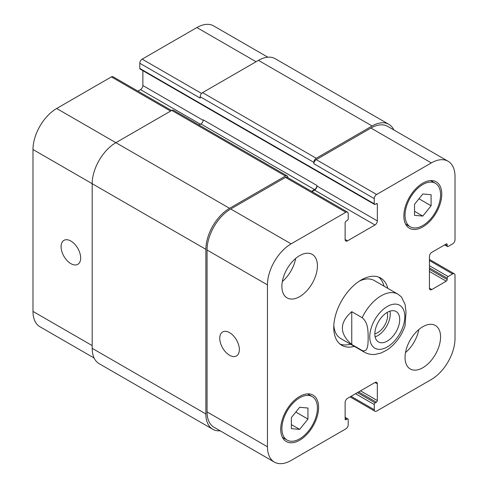 <?xml version="1.0" encoding="UTF-8"?>
<svg xmlns="http://www.w3.org/2000/svg" width="488" height="488" viewBox="0 0 488 488"><rect width="100%" height="100%" fill="white"/><g stroke="black" fill="none" stroke-linecap="round" stroke-linejoin="round"><path stroke-width="0.73" d="M351.756 311.679L362.175 317.7C368.379 322.66 368.043 331.755 368.172 337.568C368.043 343.235 368.379 352.72 362.175 350.512L351.756 344.498L351.756 311.679C339.245 322.623 339.245 333.56 351.756 344.498M362.175 350.512A33.495 19.337 120 0 0 364.377 352.171C367.653 354.014 371.197 354.764 375.016 354.428L381.146 353.007L387.344 349.786C395.451 344.077 401.337 336.177 405.01 326.075L406.016 312.235L405.095 304.445L401.343 296.814M375.138 336.818A17.586 10.15 120 0 0 389.955 311.161M374.851 333.737A13.847 7.991 120 0 0 387.6 315.602A13.847 7.991 120 0 0 387.143 312.448M374.851 333.902A17.586 10.15 -60 0 1 382.525 316.206A17.586 10.15 -60 0 1 396.073 311.496A17.586 10.15 -60 0 1 396.073 331.797A17.586 10.15 -60 0 1 378.493 341.954A17.586 10.15 -60 0 1 374.851 333.902M384.032 286.175A38.851 22.43 120 0 0 378.67 277.105M340.002 344.077A38.851 22.43 120 0 0 350.543 344.186M401.343 296.808L397.873 294.16L374.186 280.49A33.495 19.337 120 0 0 359.266 281.173M333.829 325.234A33.495 19.337 120 0 0 340.697 338.501L364.377 352.171M354.331 346.37A38.851 22.43 -60 0 1 341.807 345.327A38.851 22.43 -60 0 1 341.807 300.468A38.851 22.43 -60 0 1 380.658 278.038A38.851 22.43 -60 0 1 387.82 288.359M229.555 355.258A13.847 7.991 60 0 1 220.509 343.058A13.847 7.991 60 0 1 222.632 331.962A13.847 7.991 60 0 1 236.479 339.953A13.847 7.991 60 0 1 236.479 355.941A13.847 7.991 60 0 1 229.555 355.258M70.876 263.648A13.847 7.991 60 0 1 61.83 251.442A13.847 7.991 60 0 1 63.952 240.352A13.847 7.991 60 0 1 77.799 248.343A13.847 7.991 60 0 1 77.799 264.331A13.847 7.991 60 0 1 70.876 263.648M171.562 110.526L113.051 76.744A3.349 1.934 120 0 0 111.374 76.909L56.669 108.495A33.495 19.337 120 0 0 32.983 149.517L32.983 311.411A33.495 19.337 120 0 0 39.918 326.74L94.129 358.04M142.874 70.662L142.874 85.528A3.349 1.934 -60 0 1 140.507 89.627L137.933 91.11M267.82 57.188L213.616 25.895A33.495 19.337 120 0 0 196.871 27.554L142.161 59.133A3.349 1.934 120 0 0 139.794 63.239L139.794 68.436A1.342 0.775 120 0 0 140.074 69.046L374.534 204.411A1.342 0.775 120 0 0 375.205 204.344L376.388 203.661A1.342 0.775 -60 0 1 377.059 203.594A1.342 0.775 -60 0 1 377.334 204.21L377.334 220.893A3.349 1.934 -60 0 1 374.967 224.992L347.493 240.852A3.349 1.934 -60 0 1 345.821 241.017A3.349 1.934 -60 0 1 345.126 239.486L345.126 222.803A1.342 0.775 -60 0 1 346.071 221.162L347.261 220.478A1.342 0.775 120 0 0 348.206 218.838L348.206 213.646A3.349 1.934 120 0 0 347.511 212.109A3.349 1.934 120 0 0 345.84 212.274L291.129 243.86A33.495 19.337 120 0 0 267.448 284.882L267.448 446.776A33.495 19.337 120 0 0 274.384 462.105A33.495 19.337 120 0 0 291.129 460.446L345.84 428.867A3.349 1.934 120 0 0 348.206 424.761L348.206 419.564A1.342 0.775 120 0 0 347.926 418.954A1.342 0.775 120 0 0 347.261 419.021L346.071 419.704A1.342 0.775 -60 0 1 345.406 419.772A1.342 0.775 -60 0 1 345.126 419.155L345.126 402.472A3.349 1.934 -60 0 1 347.493 398.373L374.967 382.513A3.349 1.934 -60 0 1 376.644 382.348A3.349 1.934 -60 0 1 377.334 383.879L377.334 400.563A1.342 0.775 -60 0 1 376.388 402.204L375.205 402.887A1.342 0.775 120 0 0 374.259 404.528L374.259 409.719A3.349 1.934 120 0 0 374.949 411.256A3.349 1.934 120 0 0 376.626 411.091L431.331 379.505A33.495 19.337 120 0 0 455.017 338.483L455.017 275.311A3.349 1.934 120 0 0 454.322 273.78A3.349 1.934 120 0 0 452.644 273.945L448.149 276.543A1.342 0.775 120 0 0 447.197 278.184L447.197 279.551A1.342 0.775 -60 0 1 446.252 281.192L431.807 289.53A3.349 1.934 -60 0 1 430.129 289.695A3.349 1.934 -60 0 1 429.44 288.164L429.44 256.444A3.349 1.934 -60 0 1 431.807 252.339L446.252 244A1.342 0.775 -60 0 1 446.923 243.933A1.342 0.775 -60 0 1 447.197 244.549L447.197 245.915A1.342 0.775 120 0 0 447.478 246.525A1.342 0.775 120 0 0 448.149 246.458L452.644 243.866A3.349 1.934 120 0 0 455.017 239.761L455.017 176.589A33.495 19.337 120 0 0 448.082 161.26A33.495 19.337 120 0 0 431.331 162.919L376.626 194.499A3.349 1.934 120 0 0 374.259 198.604L374.259 203.801A1.342 0.775 120 0 0 374.534 204.411M405.504 352.592A25.12 14.506 120 0 0 418.795 329.571M405.046 357.49A25.12 14.506 -60 0 1 416.008 332.212A25.12 14.506 -60 0 1 435.369 325.478A25.12 14.506 -60 0 1 435.369 354.483A25.12 14.506 -60 0 1 410.249 368.989A25.12 14.506 -60 0 1 405.046 357.49M282.351 281.491A25.12 14.506 120 0 0 295.643 258.469M281.893 286.389A25.12 14.506 -60 0 1 292.855 261.104A25.12 14.506 -60 0 1 312.216 254.376A25.12 14.506 -60 0 1 312.216 283.382A25.12 14.506 -60 0 1 287.096 297.887A25.12 14.506 -60 0 1 281.893 286.389M414.519 204.289L422.809 193.98L431.093 194.718L431.093 205.771L422.809 216.08L414.519 215.342L414.519 204.289M422.809 216.08L414.519 211.298M431.093 205.771L418.96 198.762M291.366 417.594L299.656 407.285L307.946 408.023L307.946 419.076L299.656 429.385L291.366 428.647L291.366 417.594M299.656 429.385L291.366 424.603M307.946 419.076L295.807 412.067M405.046 215.287A25.12 14.506 120 0 0 410.249 226.786A25.12 14.506 120 0 0 435.369 212.28A25.12 14.506 120 0 0 435.369 183.274A25.12 14.506 120 0 0 416.008 190.003A25.12 14.506 120 0 0 405.046 215.287M403.863 215.971A26.791 15.47 -60 0 1 415.556 189.002A26.791 15.47 -60 0 1 436.205 181.823A26.791 15.47 -60 0 1 436.205 212.768A26.791 15.47 -60 0 1 409.408 228.238A26.791 15.47 -60 0 1 403.863 215.971M281.893 428.592A25.12 14.506 120 0 0 287.096 440.091A25.12 14.506 120 0 0 312.216 425.585A25.12 14.506 120 0 0 312.216 396.579A25.12 14.506 120 0 0 292.855 403.308A25.12 14.506 120 0 0 281.893 428.592M280.71 429.275A26.791 15.47 -60 0 1 292.404 402.307A26.791 15.47 -60 0 1 313.052 395.127A26.791 15.47 -60 0 1 313.052 426.073A26.791 15.47 -60 0 1 286.261 441.542A26.791 15.47 -60 0 1 280.71 429.275M274.384 462.105L213.994 427.244A33.495 19.337 -60 0 1 207.052 411.909L207.052 250.015A33.495 19.337 -60 0 1 230.739 208.992L285.443 177.412A3.349 1.934 -60 0 1 287.121 177.242L347.511 212.109M313.863 162.37A3.349 1.934 -60 0 1 316.23 158.264L372.124 125.996A33.495 19.337 -60 0 1 388.869 124.342L275.195 58.706A33.495 19.337 120 0 0 258.445 60.366L202.557 92.635A3.349 1.934 120 0 0 200.184 96.74L313.863 162.37L313.863 163.736A3.349 1.934 -60 0 1 316.23 159.637L370.941 128.051A33.495 19.337 -60 0 1 387.685 126.392L448.082 161.26M312.003 191.613L314.577 190.125A3.349 1.934 120 0 0 316.944 186.026L316.944 185.477A3.349 1.934 120 0 1 314.577 189.582L311.533 191.339M220.179 430.812A33.495 19.337 -60 0 1 212.805 429.294A33.495 19.337 -60 0 1 205.869 413.958L205.869 249.331A33.495 19.337 -60 0 1 229.555 208.309L285.443 176.04A3.349 1.934 -60 0 1 287.121 175.875A3.349 1.934 -60 0 1 287.816 177.412L287.816 177.644M388.869 124.342A33.495 19.337 -60 0 1 393.871 129.96M287.121 175.875L173.441 110.245A3.349 1.934 120 0 0 171.77 110.41L115.876 142.679A33.495 19.337 120 0 0 92.189 183.701L92.189 348.328A33.495 19.337 120 0 0 99.131 363.658L212.805 429.294M316.944 185.477L203.264 119.847A3.349 1.934 -60 0 1 200.897 123.946L199.037 125.019M200.184 96.74L200.184 98.106L139.794 63.239M401.301 306.488A24.784 14.311 120 0 0 373.003 323.239A24.784 14.311 120 0 0 381.951 349.079A24.784 14.311 120 0 0 404.808 316.602A24.784 14.311 120 0 0 401.301 306.488M397.873 294.16A33.495 19.337 120 0 0 362.175 317.7M207.052 411.909L267.448 446.776M374.967 382.513L377.334 383.879M351.049 396.323L374.259 409.719M429.44 260.543L452.644 273.945M429.44 288.164L431.807 289.53M370.941 128.051L431.331 162.919M316.23 159.637L376.626 194.499M313.863 163.736L374.259 198.604M314.577 190.125L374.967 224.992M316.944 186.026L377.334 220.893M345.126 239.486L347.493 240.852M285.443 177.412L345.84 212.274M230.739 208.992L291.129 243.86M207.052 250.015L267.448 284.882M92.189 345.595L32.983 311.411M256.078 61.732L196.871 27.554M201.581 93.44L142.161 59.133M203.228 120.371L142.874 85.528M200.422 124.22L140.507 89.627M170.58 111.093L111.374 76.909M229.555 208.309L56.669 108.495M205.869 249.331L32.983 149.517M345.126 419.155L346.071 419.704M345.126 417.789L347.261 419.021M92.189 348.328L205.869 413.958M171.77 110.41L285.443 176.04M200.897 123.946L314.577 189.582M376.388 203.661L377.334 204.21M139.794 68.436L374.259 203.801M202.557 92.635L316.23 158.264M258.445 60.366L372.124 125.996M445.068 244.683L447.197 245.915M446.252 244L447.197 244.549M429.44 271.481L446.252 281.192M429.44 269.297L447.197 279.551M429.44 267.93L447.197 278.184M429.44 265.74L448.149 276.543M355.545 393.725L374.259 404.528M357.442 392.626L375.205 402.887M358.625 391.943L376.388 402.204M360.522 390.851L377.334 400.563M435.369 183.274L430.703 180.584M410.249 226.786L405.583 224.096M312.216 396.579L307.55 393.889M287.096 440.091L282.436 437.4M374.949 411.256L350.067 396.89M454.322 273.78L429.44 259.415M345.126 417.338L347.926 418.954M444.678 244.909L447.478 246.525"/></g></svg>
